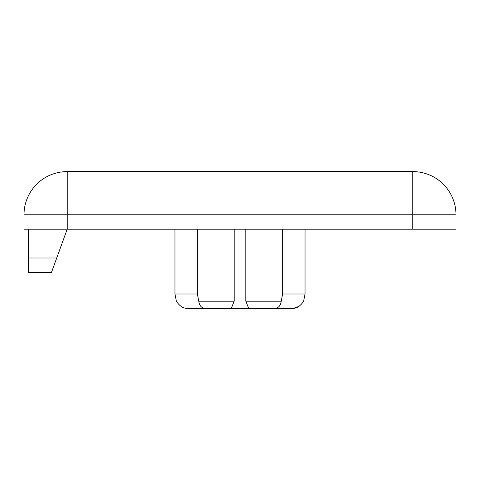 <?xml version="1.0" encoding="UTF-8"?>
<svg xmlns="http://www.w3.org/2000/svg" width="480" height="480" viewBox="0 0 480 480"><rect width="100%" height="100%" fill="white"/><g stroke="black" fill="none" stroke-linecap="round" stroke-linejoin="round"><path stroke-width="0.72" d="M412.8 229.2L24 229.2L24 214.8A43.2 43.2 0 0 1 67.2 171.6L412.8 171.6A43.2 43.2 0 0 1 456 214.8L456 229.2L412.8 229.2L412.8 214.8L67.2 214.8L67.2 229.2L51.474 272.4L28.32 272.4L28.32 229.2M245.808 229.2L245.808 301.2L281.238 301.2L282.63 294L282.63 229.2M282.63 294L305.034 294L303.636 301.2L305.034 294L305.034 229.2M174.966 294L174.966 229.2L174.966 294L176.364 301.2L174.966 294L197.37 294L198.762 301.2L234.192 301.2L234.192 229.2M197.37 294L197.37 229.2M303.636 301.2C300.636 305.802 297.144 308.202 293.166 308.4L186.834 308.4C182.88 308.22 179.388 305.82 176.364 301.2M211.2 308.4L186.834 308.4M293.166 308.4L298.758 306.468M231.252 308.4L234.192 301.2M198.762 301.2C199.398 305.802 201.654 308.202 205.53 308.4M245.808 301.2L248.748 308.4M274.47 308.4C278.334 308.22 280.59 305.82 281.238 301.2M28.32 258L56.718 258M67.2 171.6L67.2 214.8L24 214.8M456 214.8L412.8 214.8L412.8 171.6"/></g></svg>
